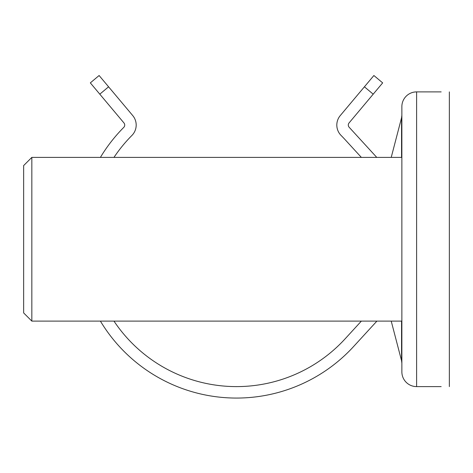 <?xml version="1.0" encoding="UTF-8"?>
<svg xmlns="http://www.w3.org/2000/svg" width="473" height="473" viewBox="0 0 473 473"><rect width="100%" height="100%" fill="white"/><g stroke="black" fill="none" stroke-linecap="round" stroke-linejoin="round"><path stroke-width="0.71" d="M391.224 321.114L401.559 360.722L401.559 321.114M391.224 157.385L401.559 117.771L401.867 115.3M441.161 386.607L416.607 386.607A14.734 14.734 0 0 1 401.867 371.867L401.867 106.626A14.734 14.734 0 0 1 416.607 91.892L441.161 91.892M401.867 321.114L31.839 321.114L31.839 157.385L401.867 157.385M31.839 321.114L23.65 312.925L23.65 165.568L31.839 157.385M401.867 363.193L401.559 360.722M449.35 386.607L449.35 91.892M361.354 321.114L345.142 338.804A147.357 147.357 0 0 1 113.975 321.114M113.975 157.385A147.357 147.357 0 0 1 131.908 135.444A14.734 14.734 0 0 0 132.742 115.589L108.583 86.807L99.803 94.174L90.331 82.881L99.111 75.514L108.583 86.807M100.406 157.385A158.822 158.822 0 0 1 123.778 127.367A3.276 3.276 0 0 0 123.961 122.956L99.803 94.174M376.898 321.114L353.591 346.543A158.822 158.822 0 0 1 100.406 321.114M376.762 157.385L349.157 127.249A3.276 3.276 0 0 1 349.062 122.933L373.197 94.174L364.417 86.807L340.258 115.589A14.734 14.734 0 0 0 341.092 135.444A147.357 147.357 0 0 1 345.142 139.695L361.354 157.385M364.417 86.807L373.889 75.514L382.669 82.881L373.197 94.174M401.559 157.385L401.559 117.771M416.607 91.892L416.607 386.607A14.734 14.734 0 0 1 401.867 371.867"/></g></svg>
